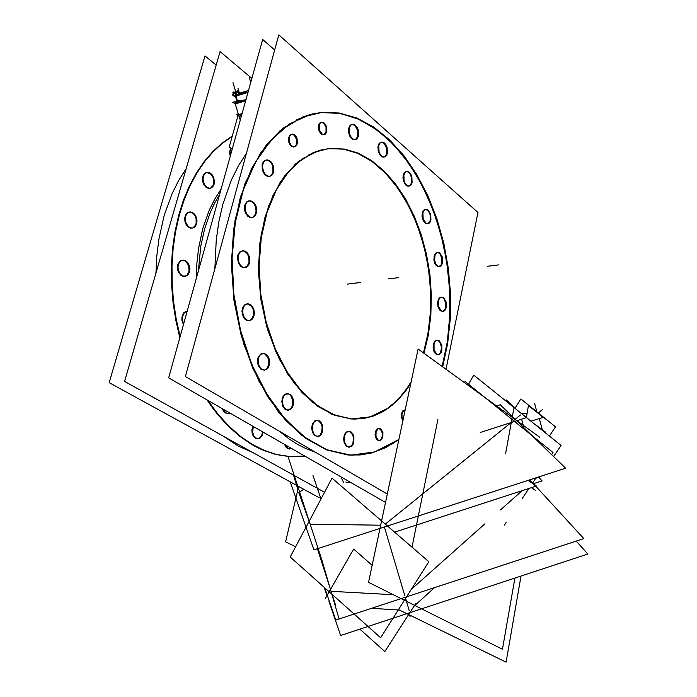<?xml version="1.0" encoding="UTF-8"?>
<svg xmlns="http://www.w3.org/2000/svg" width="697" height="697" viewBox="0 0 697 697"><rect width="100%" height="100%" fill="white"/><g stroke="black" fill="none" stroke-linecap="round" stroke-linejoin="round"><path stroke-width="1.05" d="M234.924 102.799L245.727 100.568L236.004 102.825L234.924 102.79L236.597 101.858M242.199 113.28L238.635 115.04L241.763 114.831L238.627 115.083M198.366 271.063L200.701 246.433L204.535 229.06L210.024 213.029L214.537 203.263L219.686 194.324L214.537 203.263L210.024 213.029L204.535 229.06L200.701 246.433L198.366 271.063M232.223 136.211L222.291 142.998L212.916 151.449L204.23 161.486L196.354 173.048L189.384 186.012L183.433 200.248L178.589 215.608L174.93 231.909L172.516 248.968L171.384 266.559L171.558 284.463L173.039 302.463L175.81 320.315L179.826 337.801L175.81 320.315L173.039 302.463L171.558 284.463L171.384 266.559L172.516 248.968L174.93 231.909L178.589 215.608L183.433 200.248L189.384 186.012L196.354 173.048L204.23 161.486L212.916 151.449L222.291 142.998L232.223 136.211M206.974 399.869L217.028 413.73L227.884 425.841L239.385 436.043L251.347 444.268L263.597 450.436L275.96 454.531L289.482 456.648L304.772 456.056L290.37 456.701L275.663 454.453L260.887 449.26L253.569 445.549L239.237 435.939L225.575 423.48L212.873 408.355L206.974 399.869M230.245 156.311L229.383 151.78L230.864 148.208L229.383 151.78L230.245 156.311M291.363 448.354L289.403 448.999L287.504 448.493L285.796 446.908L284.611 444.468L285.587 446.594L287.495 448.485L289.734 448.973L291.363 448.354M262.525 431.783L261.819 435.094L260.181 437.577L257.794 438.762L255.468 438.282L253.377 436.27L252.105 433.125L251.922 429.518L252.863 426.233L251.861 430.293L252.122 433.203L253.098 435.808L255.572 438.343L257.55 438.779L260.181 437.577L261.819 435.094L262.525 431.783M229.653 412.894L227.631 413.504L225.506 412.981L223.563 411.265L222.221 408.625L223.754 411.509L225.384 412.92L227.849 413.495L229.653 412.894M185.236 311.698L187.214 311.219L183.877 312.726L181.873 317.231L181.934 320.568L183.494 324.61L181.934 320.568L181.873 317.231L183.294 313.432L185.236 311.698M180.88 260.556L183.747 260.286L186.055 261.523L187.92 263.867L189.035 266.925L189.235 270.209L188.478 273.189L186.883 275.376L185.001 276.369L181.725 275.873L178.746 272.736L177.421 268.005L177.735 264.808L179.843 261.218L183.468 260.234L186.029 261.506L188.739 265.775L189.105 271.142L186.979 275.298L183.267 276.421L180.697 275.167L177.953 270.88L177.413 267.256L178.049 263.832L180.88 260.556M188.112 212.324L189.253 212.019L187.075 212.96L185.472 215.094L184.722 218.074L184.958 221.393L186.125 224.495L188.042 226.856L190.368 228.067L192.511 228.024L190.473 228.093L187.937 226.76L185.228 222.43L184.688 218.814L185.315 215.46L188.112 212.324M189.279 212.019L193.017 213.308L194.933 215.643L196.118 218.727L196.118 223.606L194.933 226.237L193.017 227.832L195.657 224.983L196.371 221.951L196.084 218.597L194.855 215.504L192.877 213.186L189.279 212.019M205.781 172.734L203.193 175.426L202.487 178.38L202.757 181.69L203.951 184.783L205.876 187.118L208.185 188.303L210.05 188.277L208.081 188.277L205.624 186.901L202.993 182.562L202.627 177.282L203.768 174.407L205.781 172.734M206.73 172.481L210.389 173.719L212.315 176.036L213.517 179.12L213.805 182.422L213.116 185.376L210.555 188.103L213.134 185.341L213.805 182.335L213.491 178.998L212.236 175.914L210.267 173.614L206.73 172.481M253.351 452.806L238.269 446.071L223.589 436.305L238.269 446.071L253.351 452.806M155.997 272.98L156.825 255.782L158.89 239.036L164.257 215.216L172.159 193.496L178.711 180.445L186.177 168.7L178.711 180.445L172.159 193.496L164.257 215.216L158.89 239.036L156.825 255.782L155.997 272.98M315.297 452.17L304.833 448.11L297.044 444.05L289.351 439.119L279.331 431.216L289.351 439.119L297.044 444.05L304.833 448.11L315.297 452.17M214.894 268.789L216.201 240.073L218.849 221.681L222.866 204.195L231.299 180.157L238.374 165.895L246.485 153.227L238.374 165.895L231.299 180.157L222.866 204.195L218.849 221.681L216.201 240.073L214.894 268.789M396.523 440.643L383.62 448.406L373.313 452.37L362.588 454.653L351.523 455.176L347.777 454.949L326.614 449.896L305.617 438.352L285.692 420.474L267.726 396.732L252.628 367.964L241.171 335.335L233.965 300.302L231.404 264.485L233.608 229.583L240.413 197.207L251.408 168.787L265.966 145.473L283.339 128.056L302.664 116.991L280.063 130.714L260.39 153.166L245.022 183.477L235.089 220.052L231.413 260.73L234.34 302.925L243.68 343.865L258.735 380.919L278.399 411.875L301.296 435.102L325.935 449.626L350.852 455.15L374.751 451.926L396.523 440.643M442.142 366.491L447.099 343.185L449.687 318.695L449.861 293.515L447.648 268.145L443.092 243.079L436.252 218.823L427.244 195.874L416.205 174.738L403.319 155.901L388.813 139.87L372.956 127.107L356.071 118.063L338.55 113.114L320.812 112.6L311.672 114.16L302.664 116.991L321.43 112.539L340.476 113.445L359.225 119.422L377.147 130.051L393.788 144.845L408.764 163.237L421.746 184.627L432.497 208.403L440.809 233.948L446.533 260.643L449.574 287.861L449.861 314.992L447.378 341.408L442.142 366.491M404.87 409.923L402.831 410.777L401.367 414.271L401.568 417.791L402.936 420.596L401.568 417.791L401.367 414.271L402.413 411.3L404.783 409.923M379.29 440.521L377.382 439.99L376.188 438.648L375.073 434.423L376.049 430.241L377.295 428.873L378.82 428.455M378.88 428.463L381.433 430.389L382.531 434.588L381.573 438.735L379.351 440.513M290.884 134.416L292.505 134.303L294.256 135.253L296.669 139.635L296.417 144.662L294.178 146.91L291.947 146.57L289.621 144.061L288.471 140.219L288.61 137.649L290.118 134.878L292.731 134.364L294.561 135.54L296.521 139.051L296.922 141.883L295.99 145.499L293.611 146.989L290.823 145.708L288.846 142.188L288.436 139.33L289.386 135.706L290.884 134.416M321.352 122.297L323.861 123.308L326.17 127.586L325.935 132.491L324.846 134.094L323.408 134.721L321.726 134.312L320.15 132.892L318.59 129.424L318.834 124.502L319.932 122.907L321.334 122.297M442.778 311.367L440.582 310.853L439.11 309.233L437.585 304.023L438.605 298.969L440.007 297.462L441.262 297.122M441.297 297.122L442.952 297.715L444.416 299.335L445.923 304.519L444.93 309.555L442.822 311.359M438.169 354.642L435.965 354.085L434.527 352.464L433.064 347.28L434.118 342.218L435.433 340.728L436.941 340.267M436.984 340.275L438.622 340.885L440.06 342.515L441.506 347.664L440.478 352.708L438.204 354.634M346.47 431.983L348.509 431.338L350.539 432.053L352.734 434.989L353.492 437.777L352.882 443.553L351.602 445.705L349.354 447.065L346.662 446.385L344.475 443.431L343.612 439.119L344.353 434.85L346.47 431.983L349.746 431.609L352.534 434.545L353.484 437.751L353.118 442.891L351.732 445.549L348.622 447.117L346.453 446.219L344.1 442.403L343.612 438.936L344.719 434.065L346.47 431.983M314.774 420.927L316.891 420.282L319.034 421.014L321.361 424.037L322.162 426.912L321.517 432.846L320.167 435.05L317.98 436.392L314.974 435.721L312.657 432.68L311.742 428.246L312.535 423.854L314.774 420.927L318.233 420.579L321.16 423.619L322.162 426.912L322.153 430.502L320.298 434.902L318.189 436.339L314.722 435.538L312.256 431.591L311.742 428.036L312.282 424.543L314.774 420.927M285.021 394.249L287.129 393.631L289.394 394.371L291.18 396.21L292.749 400.435L292.087 406.543L290.658 408.782L288.427 410.097L285.3 409.435L282.825 406.307L281.832 401.733L282.66 397.22L285.021 394.249L288.654 393.971L290.858 395.757L292.766 400.531L292.331 405.898L290.788 408.642L287.338 410.176L284.942 409.165L283.017 406.708L281.832 401.437L282.398 397.882L285.021 394.249M260.817 353.971L262.969 353.414L265.182 354.128L267.099 356.01L268.798 360.358L268.903 363.625L268.153 366.631L266.655 368.905L264.442 370.151L261.253 369.497L258.596 366.3L257.498 361.586L258.334 356.96L260.817 353.971L264.59 353.806L267.761 357.134L268.842 360.61L268.815 364.322L266.777 368.774L264.477 370.142L260.704 369.105L258.038 364.88L257.489 361.159L258.09 357.57L260.817 353.971M245.379 304.301L248.48 303.997L250.693 305.321L252.453 307.734L253.499 310.862L253.647 314.216L252.898 317.266L251.347 319.548L249.509 320.629L247.165 320.603L244.002 318.172L242.173 313.694L242.312 308.736L244.377 305.016L247.932 303.875L251.565 306.288L253.15 309.468L253.542 315.044L251.46 319.444L249.108 320.725L245.257 319.531L243.218 316.874L241.972 311.402L242.591 307.821L245.379 304.301M240.866 251.164L243.706 250.911L245.997 252.209L247.853 254.658L248.977 257.838L249.186 261.253L248.446 264.337L246.869 266.602L245.004 267.613L241.763 267.073L238.801 263.806L237.468 258.883L237.755 255.564L239.846 251.852L243.436 250.85L247.078 253.412L248.672 256.644L249.056 262.22L246.965 266.515L243.288 267.657L240.735 266.341L238.696 263.605L237.45 258.099L238.069 254.553L240.866 251.164M247.853 201.154L248.986 200.841L246.825 201.799L244.76 205.467L244.76 210.546L245.928 213.77L247.836 216.236L250.145 217.516L252.27 217.481L250.249 217.542L247.731 216.14L245.03 211.618L244.481 207.863L245.091 204.378L247.853 201.154M249.029 200.841L252.715 202.208L254.623 204.657L255.808 207.872L256.06 211.313L255.355 214.406L252.767 217.29L255.372 214.362L256.069 211.226L255.782 207.75L254.553 204.526L252.593 202.113L249.029 200.841M265.191 160.24L263.327 161.782L262.185 164.448L262.238 169.502L263.431 172.717L265.339 175.165L267.631 176.411L269.399 176.428L267.535 176.393L265.087 174.93L262.473 170.408L262.089 164.928L263.213 161.957L265.191 160.24M266.158 159.988L269.756 161.303L271.673 163.734L272.875 166.94L273.172 170.364L272.501 173.431L269.974 176.228L271.847 174.633L272.963 171.924L272.858 166.836L271.612 163.629L269.661 161.216L266.158 159.988M351.218 124.563L349.023 127.081L348.744 133.144L349.824 136.168L351.515 138.459L354.851 139.661L353.318 139.557L351.201 138.145L348.927 133.885L348.57 128.814L349.519 126.096L351.218 124.563M352.046 124.354L355.069 125.582L357.849 130.87L357.97 135.584L357.021 138.058L355.418 139.478L357.596 136.917L357.849 130.853L355.958 126.584L354.059 124.833L352.02 124.354M380.449 142.406L378.384 144.88L378.105 150.761L380.71 155.919L383.89 157.104L382.47 157.017L380.466 155.666L378.288 151.545L377.94 146.597L378.837 143.93L380.449 142.406M381.311 142.179L384.169 143.408L386.774 148.531L386.521 154.412L384.474 156.912L386.521 154.412L386.774 148.531L385.023 144.392L383.237 142.685L381.311 142.179M405.454 171.81L406.307 171.567L404.007 173.187L403.136 175.539L403.206 179.983L405.637 184.984L408.625 186.177L409.331 185.942L407.414 186.099L405.488 184.827L403.406 180.837L402.953 177.569L403.389 174.564L405.454 171.81M406.412 171.558L408.242 172.081L409.914 173.762L411.544 177.77L411.274 183.468L409.331 185.942L411.274 183.468L411.544 177.77L409.914 173.762L408.242 172.081L406.412 171.558M425.51 209.396L428.089 210.642L429.997 214.066L430.563 218.414L430.058 221.045L428.202 223.51L426.224 223.702L423.767 221.637L422.6 219.146L422.051 216.236L422.548 212.132L423.68 210.241L425.484 209.396L423.942 210.572L422.94 212.803L423.131 218.736L425.919 223.145L427.723 223.72L429.221 223.153M439.18 266.611L437.794 266.542L436.156 265.435L433.996 260.661L434.336 255.18L435.433 253.29L437.341 252.375M437.385 252.375L439.859 253.638L441.671 256.993L442.011 262.612L441.201 264.895L439.223 266.594L440.879 265.966M313.023 152.695L320.193 150.203L328.731 148.6L343.882 149.167L357.648 153.305L370.935 160.693L383.428 171.026L394.859 183.991L404.992 199.194L413.643 216.27L420.648 234.793L425.893 254.353L429.274 274.531L430.729 294.901L430.241 315.035L427.801 334.516L423.436 352.917L428.097 332.826L430.476 311.498L430.537 289.482L428.289 267.326L423.785 245.571L417.128 224.774L408.451 205.467L397.935 188.181L385.824 173.44L372.39 161.713L357.979 153.445L342.976 149.019L327.834 148.705L313.023 152.695L297.854 161.974L284.359 176.236L273.163 195.047L264.851 217.734L259.85 243.366L258.448 270.828L260.739 298.891L266.629 326.257L275.803 351.689L287.809 374.097L302.036 392.559L317.823 406.421L334.464 415.281L351.262 418.984L364.766 418.2L375.108 415.185L387.227 408.581L369.828 417.006L350.887 418.958L331.31 414.009L312.134 402.099L294.448 383.55L279.349 359.199L267.831 330.317L260.695 298.577L258.421 265.914L261.157 234.358L268.667 205.833L280.386 181.961L295.493 163.987L313.023 152.695M411.221 381.564L406.778 388.534L400.226 396.889L394.885 402.378L387.227 408.581L394.885 402.378L400.226 396.889L406.778 388.534L411.221 381.564M350.791 482.786L345.93 482.054L350.791 482.786M240.474 93.198L248.507 90.566L240.474 93.198M236.196 95.141L248.01 92.335L236.196 95.141M233.147 93.764L233.695 93.424L233.147 93.764M245.649 100.838L235.569 103.862L232.641 102.389L234.976 101.692M241.528 115.693L239.341 116.355L236.292 114.5L238.269 113.899M245.997 99.601L235.725 101.997L234.758 101.84L236.806 100.856M238.365 114.203L229.235 146.945L232.206 149.245M251.887 78.378L220.052 51.622L124.624 381.433L316.473 487.795M317.388 488.309L324.541 492.274M319.243 497.728L109.168 382.679L205.04 55.899L216.148 65.1M304.868 456.108L291.207 456.692L276.648 454.531L264.355 450.48L252.175 444.372L240.282 436.252L228.843 426.155L218.022 414.175L208.002 400.453M180.148 336.642L176.236 319.287L173.553 301.574L172.142 283.74L172.002 265.993L173.152 248.568L175.566 231.674L179.19 215.521L183.982 200.292L189.863 186.16L196.737 173.274L204.517 161.774L213.09 151.754L222.343 143.303L232.153 136.464M230.507 155.361L230.001 151.537L231.143 148.426M291.477 448.615L288.201 448.528L285.378 444.913M229.722 413.138L227.893 413.469L225.819 412.781L223.005 409.078M343.726 482.76L340.929 476.826M385.546 502.467L168.7 377.87L262.699 39.459L274.705 49.992M296.765 119.779L308.954 114.909L321.456 112.452L339.212 112.975L356.759 117.941L373.653 127.02L389.527 139.818L404.042 155.893L416.928 174.781L427.958 195.97L436.958 218.971L443.78 243.288L448.319 268.397L450.497 293.812L450.279 319.034L447.657 343.551L442.656 366.857M309.973 114.613L289.743 123.831L271.29 139.775L255.52 162.079L243.305 189.976L235.333 222.334L232.118 257.681L233.878 294.317L240.543 330.422L251.739 364.235L266.829 394.171L285.003 418.941L305.303 437.629L326.762 449.678L348.43 454.932L360.044 454.975L371.327 453.085L385.659 447.701L398.972 439.258L391.339 444.538M446.019 369.305L477.968 212.48L278.844 34.85L185.437 376.519L387.314 494.121M403.519 410.699L405.21 409.88M403.084 419.899L402.021 416.823L402.012 414.218L402.674 411.91L404.382 410.08M377.391 429.291L379.151 428.428L380.928 429.021L382.941 432.584L382.81 437.307L380.614 440.295M381.52 439.633L379.734 440.521L377.957 439.92L375.944 436.339L376.092 431.609L378.305 428.646M291.024 134.538L292.27 134.094L294.125 134.547L295.833 136.133L297.053 138.546L297.27 143.939L296.225 145.891L294.622 146.814M295.659 146.387L294.369 146.849L292.513 146.387L290.815 144.793L289.595 142.371L289.394 136.969L290.457 135.026L292.06 134.129M320.82 122.576L323.739 122.594L326.544 126.505L326.771 131.768L325.787 133.667L324.262 134.547M325.238 134.146L324.053 134.582L322.293 134.129L319.487 130.208L319.278 124.929L320.28 123.038L321.805 122.175M443.832 311.167L445.296 309.904L446.254 307.673L446.158 301.932L443.606 297.663L441.75 297.053L440.155 297.741M440.957 297.236L439.493 298.482L438.518 300.703L438.596 306.453L441.149 310.74L442.996 311.359L444.634 310.653M439.389 354.398L440.844 353.083L441.82 350.835L441.776 345.111L439.284 340.85L437.428 340.214L435.669 340.981M436.479 340.441L435.015 341.73L434.022 343.969L434.048 349.711L436.54 353.989L438.387 354.642L440.19 353.849M350.948 446.716L352.638 445.2L353.806 442.743L353.928 436.644L352.874 433.952L351.253 432.079L348.918 431.312L346.644 432.332M347.611 431.67L345.912 433.159L344.736 435.608L344.579 441.715L345.625 444.425L347.245 446.307L349.58 447.091L351.907 446.036M319.435 436.078L321.23 434.527L322.458 432.009L322.598 425.736L321.474 422.966L319.757 421.04L317.301 420.256L314.931 421.276M315.95 420.605L314.147 422.129L312.901 424.63L312.735 430.912L313.842 433.7L315.558 435.642L318.024 436.444L320.446 435.39M289.856 409.801L291.755 408.242L293.054 405.663L293.55 402.491L293.167 399.215L291.965 396.358L290.126 394.38L287.748 393.587L285.16 394.58M286.232 393.91L284.324 395.443L283.008 398.004L282.494 401.184L282.86 404.478L284.054 407.344L285.883 409.339L288.48 410.141L290.919 409.122M265.784 369.88L267.779 368.33L269.129 365.716L269.626 362.449L269.19 359.077L267.883 356.141L265.923 354.128L263.422 353.353L260.939 354.276M262.046 353.632L260.042 355.148L258.674 357.753L258.151 361.02L258.578 364.409L259.876 367.354L261.828 369.393L264.329 370.177L266.89 369.227M250.423 320.463L252.497 318.956L253.882 316.307L254.361 312.979L253.856 309.52L252.445 306.514L250.362 304.476L247.783 303.744L245.483 304.572M246.625 303.97L244.551 305.452L243.14 308.074L242.634 311.411L243.131 314.878L244.534 317.902L246.607 319.958L249.186 320.707L251.556 319.853M245.928 267.448L248.036 265.993L249.43 263.344L249.875 259.964L249.299 256.444L247.792 253.394L245.623 251.347L243.166 250.667L240.97 251.382M242.112 250.833L239.995 252.253L238.583 254.884L238.113 258.265L238.67 261.802L240.169 264.869L242.329 266.934L244.778 267.631L247.06 266.881M252.854 217.386L254.954 216L256.33 213.378L256.74 209.989L256.104 206.443L254.536 203.376L252.323 201.337L249.857 200.701L247.958 201.32M249.082 200.823L246.973 202.174L245.571 204.779L245.144 208.176L245.771 211.74L247.322 214.824L249.535 216.872L251.992 217.525L253.969 216.88M270.07 176.289L272.135 174.973L273.468 172.394L273.825 169.031L273.163 165.494L271.577 162.436L269.373 160.423L266.951 159.84L265.313 160.371M266.402 159.918L264.337 161.199L262.978 163.76L262.595 167.132L263.257 170.687L264.834 173.753L267.029 175.783L269.443 176.385L271.159 175.827M355.575 139.505L357.361 138.337L358.493 135.95L358.772 132.813L358.145 129.503L356.733 126.636L354.79 124.754L352.682 124.214L351.393 124.658M352.333 124.266L350.547 125.408L349.389 127.778L349.101 130.923L349.711 134.242L351.131 137.126L353.065 139.017L355.165 139.574L356.507 139.104M384.648 156.947L386.33 155.788L387.401 153.471L387.088 147.215L385.763 144.436L383.934 142.597L381.947 142.057L380.649 142.51M381.538 142.118L379.848 143.251L378.759 145.56L379.046 151.833L380.37 154.629L382.2 156.468L384.178 157.025L385.528 156.546M409.522 186.003L411.117 184.836L412.136 182.562L411.875 176.489L410.638 173.788L408.912 172.002L407.022 171.445L405.663 171.941M406.517 171.532L404.913 172.673L403.877 174.93L404.121 181.02L405.358 183.729L407.074 185.533L408.965 186.099L410.367 185.585M428.402 223.598L429.927 222.413L430.92 220.165L430.711 214.249L427.914 209.858L426.102 209.292L424.656 209.841M440.086 266.437L441.567 265.217L442.534 262.987L442.377 257.184L439.72 252.872L437.847 252.288L436.392 252.898M437.193 252.436L435.137 254.632L434.553 260.199L435.956 264.259L437.516 266.001L439.258 266.594M308.579 155.022L319.409 150.474L330.596 148.356L344.545 149.036L358.336 153.201L371.632 160.615L384.143 170.992L395.574 183.991L405.715 199.255L414.367 216.375L421.363 234.959L426.581 254.571L429.936 274.792L431.365 295.206L430.842 315.375L428.359 334.874L423.942 353.283M410.89 383.158L405.793 390.756L398.248 399.669L389.911 407.065L383.202 411.526M392.359 405.123L381.729 412.345L373.191 416.109L364.261 418.374L355.034 419.071L351.915 418.949L334.726 415.098L317.719 405.846L301.644 391.365L287.242 372.111L275.237 348.805L266.254 322.45L260.774 294.247L259.084 265.531L261.262 237.694L267.16 212.027L276.43 189.697L288.575 171.636L302.951 158.489L318.86 150.639M210.599 188.173L212.681 186.883L214.04 184.383L214.423 181.133L213.752 177.735L212.167 174.799L209.945 172.882L207.497 172.333L205.842 172.873M206.948 172.42L204.848 173.684L203.472 176.158L203.071 179.417L203.724 182.832L205.31 185.777L207.523 187.711L209.963 188.268L211.688 187.711M193.043 227.936L195.177 226.586L196.571 224.042L196.998 220.775L196.371 217.359L194.803 214.415L192.572 212.472L190.081 211.888L188.164 212.498M189.305 212.01L187.162 213.326L185.742 215.852L185.297 219.119L185.916 222.552L187.476 225.506L189.697 227.466L192.18 228.076L194.175 227.431M185.872 276.204L188.007 274.792L189.418 272.231L189.889 268.972L189.314 265.592L187.807 262.664L185.629 260.704L183.145 260.059L180.932 260.774M182.083 260.234L179.948 261.619L178.502 264.163L178.023 267.421L178.571 270.819L180.07 273.764L182.248 275.733L184.714 276.395L187.014 275.655M187.223 311.184L185.289 311.951M186.439 311.367L184.348 312.796L182.631 316.342L182.597 320.759L183.694 323.87M259.563 438.396L261.967 436.026L263.109 432.114M253.325 426.494L252.558 432.149L254.056 436.339L256.897 438.605L258.779 438.666L260.591 437.733M236.658 101.413L240.282 100.394M553.017 452.545L465.082 381.477L464.402 382.644L465.082 381.477L553.017 452.545L551.623 454.627L553.017 452.545M536.106 477.776L532.508 483.152L536.106 477.776M528.945 488.466L522.306 498.372L528.945 488.466M506.144 522.497L504.401 525.094L506.144 522.497M295.58 546.831L285.578 541.848L298.656 486.454M288.044 456.561L321.866 559.848L339.108 619.014M297.889 489.677L293.559 475.093M380.64 637.799L290.205 556.964L332.033 478.159L428.829 561.677L380.64 637.799M514.926 578.066L502.45 649.212L368.574 582.378L418.13 349.066L539.617 437.211M335.823 620.086L324.741 587.832L335.823 620.086L583.833 538.615L532.708 482.847L583.833 538.615L335.823 620.086M320.995 498.956L312.997 475.354M394.572 532.125L535.444 486.349L529.537 479.911M343.743 482.751L340.946 476.835M496.534 405.95L500.28 404.748L565.598 468.21L313.894 549.881L290.231 481.836M516.817 409.784L506.405 399.973L505.142 400.383M525.477 417.939L480.25 432.462M545.472 432.846L545.594 432.14L534.102 423.698M535.47 490.296L531.506 487.63M505.552 453.703L513.794 408.773M553.618 456.57L561.111 445.435L473.786 375.152L468.471 384.213M540.271 476.426L539.286 477.898M533.109 483.805L542.109 480.886L538.45 477.018M328.975 601.467L340.624 635.472L587.832 554.045L576.245 541.116M326.945 595.543L324.114 587.266M399.233 609.936L506.083 662.15L521.051 576.044M411.988 547.145L437.916 419.516M528.047 480.39L536.673 486.218M372.198 565.319L353.614 549.027L325.386 598.253M415.726 603.48L384.831 651.538L359.844 629.138M317.423 548.731L335.51 605.118M526.453 417.538L528.396 405.645L548.905 421.476M531.733 407.719L543.094 417.425L530.922 421.136M515.074 408.137L520.816 398.972L555.535 426.791L549.436 436.034M236.109 101.518L236.762 101.832M238.696 102.747L245.71 100.638M241.206 92.797L248.55 90.41M236.248 95.01L248.054 92.178M240.003 93.058L243.95 91.873M235.185 95.271L236.623 95.864L247.975 92.466M239.733 93.807L240.77 93.625M240.892 93.572L239.507 94.017M249.23 87.944L249.064 88.414M248.829 89.39L249.735 86.123M239.96 94.104L233.53 95.733M234.54 96.526L233.347 95.245L232.876 92.065L233.399 92.875M234.767 92.553L236.013 91.551L236.518 92.248M236.353 92.379L235.072 92.762M239.097 91.987L240.108 92.779L239.672 93.964L238.844 91.882M238.2 91.29L237.294 90.584L236.753 92.056M238.566 93.746L238.086 90.566L238.914 91.856M238.54 91.725L238.949 91.908M239.027 92.021L239.367 92.553M236.78 92.483L239.088 91.995L238.025 88.467L238.74 91.917M239.629 93.912L237.738 91.263L235.438 93.102L234.811 93.607L236.71 96.256M235.255 92.936L235.874 92.753M234.157 93.285L236.884 92.448M233.8 91.795L232.615 95.019L235.429 97.223L236.623 93.999L233.8 91.795M233.112 93.642L234.244 93.259M238.923 91.856L233.042 93.372M196.449 277.964L196.903 263.283L198.445 248.977L202.757 228.616L209.318 210.067L214.824 198.976L221.149 189.035M377.19 428.943L378.811 428.455L380.423 429.16L382.444 433.386L382.174 437.324L381.146 439.363L379.647 440.434L377.992 440.347L376.485 439.084L375.169 435.616L375.439 431.652L377.19 428.943M320.655 122.463L322.415 122.428L324.157 123.596L326.022 127.028L326.013 132.299L324.122 134.547L321.474 134.164L318.738 129.999L318.451 125.896L319.243 123.7L320.655 122.463M439.92 297.523L442.665 297.532L444.346 299.222L445.514 301.914L445.549 308.057L444.407 310.313L442.743 311.376L439.99 310.348L438.004 306.654L437.672 301.914L438.465 299.213L439.92 297.523M435.433 340.728L437.272 340.302L439.101 341.295L440.582 343.499L441.41 346.496L441.123 351.149L439.964 353.475L438.282 354.616L435.494 353.693L434.004 351.48L433.168 348.474L433.464 343.787L435.433 340.728M424.429 209.684L426.285 209.492L428.141 210.703L429.631 213.073L430.467 216.14L430.476 219.294L429.674 221.925L427.296 223.807L424.482 222.543L422.46 218.675L422.121 213.901L422.94 211.261L424.429 209.684M436.156 252.715L437.977 252.445L439.798 253.569L442.09 258.892L441.314 264.686L438.988 266.646L436.226 265.505L434.745 263.205L433.917 260.164L434.205 255.564L436.156 252.715M238.67 101.431L239.359 101.117M237.154 92.387L238.348 92.265M235.508 93.137L236.623 92.553M234.584 93.163L235.368 93.163M235.264 92.945L235.856 92.771M238.879 115.902L235.185 103.67M240.291 120.145L239.097 116.207M236.971 101.405L235.586 96.796M299.684 492.108L303.709 489.216L299.684 492.108M331.136 591.344L393.204 594.672M411.274 589.409L484.938 523.796M500.533 509.899L522.114 490.688M509.664 415.473L512.591 415.342L509.664 415.473M520.511 414.976L513.515 420.622L520.511 414.976M521.617 419.176L523.874 427.67L521.617 419.176M536.882 477.523L535.374 478.865L536.882 477.523M371.701 608.307L399.416 610.023L371.701 608.307M413.783 606.503L434.475 587.684L413.783 606.503M238.966 94.356L237.346 94.862L238.966 94.356L238.365 92.274M236.013 95.28L233.774 95.846L233.155 93.773L233.774 95.846L236.013 95.28M239.472 93.686L238.975 92.048L239.472 93.686M237.416 101.3L235.847 96.09M237.555 101.257L235.935 95.864M238.766 91.908L239.681 93.964M398.457 277.633L388.325 278.922L398.457 277.633M498.965 264.834L487.647 266.271L498.965 264.834M351.009 283.679L360.706 282.442L351.009 283.679M347.394 284.132L357.056 282.904L347.394 284.132M331.066 591.344L317.762 548.626M309.12 521.33L298.847 492.709M404.678 595.29L384.387 527.01M380.719 525.198L310.2 524.214M512.129 421.737L385.275 524.1M409.244 610.633L405.271 597.277M409.575 614.989L410.097 616.758L409.575 614.989M542.231 429.666L539.33 418.575L542.231 429.666M521.661 413.678L527.124 413.434M536.882 411.979L534.686 403.589M538.267 412.955L542.493 409.488M250.763 82.438L249.16 77.062L250.763 82.438M235.891 95.977L237.485 101.283M236.083 95.254L235.464 93.18M235.995 92.666L232.955 82.56L235.995 92.666"/></g></svg>
